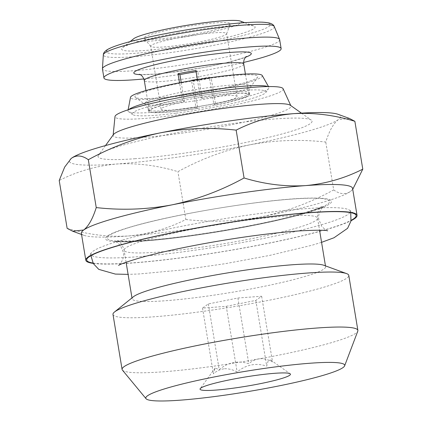 <?xml version="1.0" encoding="UTF-8"?>
<svg xmlns="http://www.w3.org/2000/svg" width="422" height="422" viewBox="0 0 422 422"><rect width="100%" height="100%" fill="white"/><g stroke="black" fill="none" stroke-linecap="round" stroke-linejoin="round"><path stroke-width="0.32" stroke-dasharray="2.11 1.58" d="M93.215 263.386A137.461 13.915 170.6 0 0 132.956 262.959A137.461 13.915 170.6 0 0 351.041 220.701M81.34 233.25A137.461 13.915 170.6 0 0 83.862 235.318A137.461 13.915 170.6 0 0 128.488 235.977A137.461 13.915 170.6 0 0 261.761 216.766A137.461 13.915 170.6 0 0 350.228 191.588L352.734 189.341M135.24 158.709A108.465 10.977 -9.4 0 1 98.41 155.365A108.465 10.977 -9.4 0 1 164.596 135.167A108.465 10.977 -9.4 0 1 274.849 118.972A108.465 10.977 -9.4 0 1 311.315 120.117A108.465 10.977 -9.4 0 1 255.363 140.42A108.465 10.977 -9.4 0 1 135.24 158.709M113.449 134.581A90.134 9.12 170.6 0 0 113.133 135.325A90.134 9.12 170.6 0 0 144.055 137.361A90.134 9.12 170.6 0 0 240.92 122.802A90.134 9.12 170.6 0 0 290.916 105.89A90.134 9.12 170.6 0 0 290.378 105.294M283.099 88.715A85.223 8.625 -9.4 0 1 235.829 104.709A85.223 8.625 -9.4 0 1 144.24 118.476A85.223 8.625 -9.4 0 1 115 116.546M122.28 240.092A131.448 13.304 170.6 0 0 91.363 252.804A131.448 13.304 170.6 0 0 90.894 253.975A131.448 13.304 170.6 0 0 175.235 252.841A131.448 13.304 170.6 0 0 318.911 225.469A131.448 13.304 170.6 0 0 350.207 211.042A131.448 13.304 170.6 0 0 349.384 210.087A131.448 13.304 170.6 0 0 258.422 213.69A131.448 13.304 170.6 0 0 122.28 240.092M93.035 263.059A136.543 13.82 170.6 0 0 194.489 255.917A136.543 13.82 170.6 0 0 323.553 230.19A136.543 13.82 170.6 0 0 351.109 220.337M128.757 109.593A71.482 7.237 170.6 0 0 127.977 110.669A71.482 7.237 170.6 0 0 128.457 111.608A71.482 7.237 170.6 0 0 173.906 110.163A71.482 7.237 170.6 0 0 268.767 88.377A71.482 7.237 170.6 0 0 268.919 87.333A71.482 7.237 170.6 0 0 267.833 86.568M175.758 113.207A67.815 6.863 -9.4 0 1 132.645 114.573A67.815 6.863 -9.4 0 1 222.415 92.523A67.815 6.863 -9.4 0 1 265.76 92.534A67.815 6.863 -9.4 0 1 175.758 113.207M262.236 75.522A66.808 6.763 -9.4 0 1 173.426 96.86A66.808 6.763 -9.4 0 1 130.498 97.329M246.548 96.923A51.32 5.196 -9.4 0 1 190.538 109.451A51.32 5.196 -9.4 0 1 148.46 111.244A51.32 5.196 -9.4 0 1 151.63 108.802A51.32 5.196 -9.4 0 1 207.64 96.274A51.32 5.196 -9.4 0 1 249.718 94.481A51.32 5.196 -9.4 0 1 246.548 96.923M138.78 93.884A62.314 6.309 -9.4 0 1 209.866 78.234A62.314 6.309 -9.4 0 1 257.673 77.184A62.314 6.309 -9.4 0 1 254.039 79.463A62.314 6.309 -9.4 0 1 189.125 94.211A62.314 6.309 -9.4 0 1 135.351 97.429A62.314 6.309 -9.4 0 1 138.78 93.884M279.649 39.626A89.807 9.089 -9.4 0 1 204.928 61.116A89.807 9.089 -9.4 0 1 102.446 68.96M143.886 78.956A89.807 9.089 170.6 0 0 206.416 70.11A89.807 9.089 170.6 0 0 243.636 62.44M181.212 82.496L184.377 101.633L182.499 100.705A50.403 5.101 -9.4 0 0 149.362 111.097A50.403 5.101 -9.4 0 0 197.818 108.238L193.35 81.256A50.403 5.101 170.6 0 0 202.412 79.711A50.403 5.101 170.6 0 0 211.211 78.038L209.328 77.11L213.796 104.097L215.679 105.02L211.211 78.038M182.499 100.705L179.535 82.812M197.406 79.658L200.36 97.487L202.243 98.41L197.776 71.429A38.486 3.898 170.6 0 0 196.088 71.693M202.243 98.41A38.486 3.898 -9.4 0 1 237.058 96.58A38.486 3.898 -9.4 0 1 213.796 104.097M197.359 79.368A38.486 3.898 170.6 0 0 200.571 78.803A38.486 3.898 170.6 0 0 209.328 77.11M182.715 36.978A38.486 3.898 -9.4 0 1 226.635 33.618A38.486 3.898 -9.4 0 1 226.609 33.85A38.486 3.898 -9.4 0 1 194.611 42.828A38.486 3.898 -9.4 0 1 150.796 46.404A38.486 3.898 -9.4 0 1 150.691 46.188A38.486 3.898 -9.4 0 1 182.715 36.978M193.941 34.235A43.777 4.431 -9.4 0 1 144.102 38.302A43.777 4.431 -9.4 0 1 180.41 27.578A43.777 4.431 -9.4 0 1 230.333 24.028A43.777 4.431 -9.4 0 1 193.941 34.235M177.905 32.958A67.684 6.852 -9.4 0 1 253.896 26.032A67.684 6.852 -9.4 0 1 198.825 43.244A67.684 6.852 -9.4 0 1 122.443 47.791A67.684 6.852 -9.4 0 1 177.905 32.958M240.413 21.1A54.987 5.565 -9.4 0 1 195.671 35.084A54.987 5.565 -9.4 0 1 133.616 38.782M224.578 368.744C228.803 368.601 232.991 369.698 237.138 372.035C246.089 364.608 255.943 362.635 266.704 366.117L268.26 360.652L270.718 360.024L272.528 361.96C268.376 359.623 264.188 358.526 259.963 358.668C255.795 359.154 252.066 360.836 248.785 363.727C238.029 360.251 228.175 362.224 219.218 369.646L215.125 368.058L213.395 373.797C216.681 370.906 220.405 369.224 224.578 368.744M122.412 370.099A119.5 12.096 170.6 0 0 163.082 371.803A119.5 12.096 170.6 0 0 329.366 343.265A119.5 12.096 170.6 0 0 357.793 331.133M112.985 314.422A119.5 12.096 170.6 0 0 153.972 316.795A119.5 12.096 170.6 0 0 320.256 288.263A119.5 12.096 170.6 0 0 348.772 275.387M133.357 296.793A98.057 9.922 170.6 0 0 132.128 298.771A98.057 9.922 170.6 0 0 165.762 300.717A98.057 9.922 170.6 0 0 302.21 277.301A98.057 9.922 170.6 0 0 325.605 266.741A98.057 9.922 170.6 0 0 323.806 265.264M145.901 240.44A112.716 11.41 -9.4 0 1 134.138 226.06A112.716 11.41 -9.4 0 1 290.985 199.147A112.716 11.41 -9.4 0 1 302.753 213.527A112.716 11.41 -9.4 0 1 145.901 240.44M304.22 213.616A114.636 11.605 -9.4 0 1 203.61 234.083A114.636 11.605 -9.4 0 1 125.724 228.455A114.636 11.605 -9.4 0 1 132.735 226.371A114.636 11.605 -9.4 0 1 309.009 198.113A114.636 11.605 -9.4 0 1 304.22 213.616M226.261 306.319L255.827 300.401L261.645 296.249L237.902 298.011L208.336 303.93L202.518 308.086L226.261 306.319L237.138 372.035M202.518 308.086L213.395 373.797M208.336 303.93L219.218 369.646M237.902 298.011L248.785 363.727M261.645 296.249L272.528 361.96M255.827 300.401L266.704 366.117M193.35 81.256L191.947 80.565M197.818 108.238L195.935 107.315L191.519 80.639M197.776 71.429L195.892 70.506M338.138 114.325A137.461 13.915 -9.4 0 1 338.312 119.632A137.461 13.915 -9.4 0 1 249.85 144.809A137.461 13.915 -9.4 0 1 116.577 164.021A137.461 13.915 -9.4 0 1 70.849 158.778M349.405 118.45L338.312 119.632C333.412 123.488 329.229 130.968 325.758 142.066C300.369 139.181 275.07 140.093 249.85 144.809C224.736 150.169 200.767 159.12 177.931 171.659C157.295 165.387 136.844 162.839 116.577 164.021C96.422 165.846 77.3 171.332 59.217 180.484M67.135 228.339C87.776 234.611 108.227 237.159 128.488 235.977C148.649 234.152 167.771 228.666 185.854 219.514L177.931 171.659M185.854 219.514C211.243 222.399 236.542 221.481 261.761 216.766C286.876 211.406 310.845 202.46 333.681 189.921L325.758 142.066M333.681 189.921C339.705 194.247 345.217 194.8 350.228 191.588A137.461 13.915 170.6 0 0 350.851 191.119A137.461 13.915 170.6 0 0 352.57 188.349M195.935 107.315A38.486 3.898 -9.4 0 1 161.114 109.15A38.486 3.898 -9.4 0 1 184.377 101.633M200.36 97.487A50.403 5.101 -9.4 0 1 248.811 94.633A50.403 5.101 -9.4 0 1 215.679 105.02M246.269 95.256A51.32 5.196 -9.4 0 1 190.259 107.784A51.32 5.196 -9.4 0 1 148.18 109.572A51.32 5.196 -9.4 0 1 151.35 107.13A51.32 5.196 -9.4 0 1 207.36 94.602A51.32 5.196 -9.4 0 1 249.439 92.808A51.32 5.196 -9.4 0 1 246.269 95.256M247.698 88.583A54 5.465 170.6 0 0 250.853 86.605A54 5.465 170.6 0 0 209.417 87.518A54 5.465 170.6 0 0 147.816 101.08A54 5.465 170.6 0 0 144.846 104.155A54 5.465 170.6 0 0 191.446 101.364A54 5.465 170.6 0 0 247.698 88.583M274.263 26.539A86.658 8.772 -9.4 0 1 202.222 47.475A86.658 8.772 -9.4 0 1 103.327 54.839M140.252 74.641A59.565 6.029 170.6 0 0 201.742 67.815A59.565 6.029 170.6 0 0 245.694 57.186M243.752 64.049A50.403 5.101 -9.4 0 1 201.816 76.113A50.403 5.101 -9.4 0 1 144.298 80.512M201.21 44.416A83.081 8.408 -9.4 0 1 107.399 52.703A83.081 8.408 -9.4 0 1 175.526 31.787A83.081 8.408 -9.4 0 1 269.336 23.505A83.081 8.408 -9.4 0 1 201.21 44.416M294.166 228.729A98.057 9.922 -9.4 0 1 157.722 252.145A98.057 9.922 -9.4 0 1 124.089 250.199A98.057 9.922 -9.4 0 1 219.208 224.393A98.057 9.922 -9.4 0 1 317.566 218.169A98.057 9.922 -9.4 0 1 294.166 228.729M105.495 145.574L98.41 155.365M113.165 134.971L113.133 135.325M91.363 252.804L87.18 258.58M132.645 114.573L128.457 111.608M128.14 109.794L127.977 110.669M135.351 97.429L144.846 104.155C146.613 105.431 147.721 107.235 148.18 109.572L148.46 111.244M249.718 94.481L249.439 92.808C249.122 90.45 249.592 88.383 250.853 86.605L257.673 77.184M139.244 74.219C139.176 74.705 145.078 74.599 156.942 73.903L170.077 72.558L201.605 67.789C212.641 65.79 222.315 63.733 230.634 61.617L243.22 57.883L246.506 56.458M149.362 111.097L145.959 90.524M237.058 96.58L226.635 33.618M150.796 46.404L144.102 38.302M244.654 22.651L253.896 26.032M270.718 360.029L290.141 373.786M126.083 262.236L124.089 250.199C121.299 240.424 116.187 240.751 116.493 240.44C118.746 241.352 128.979 241.273 147.199 240.208C190.037 237.259 264.852 224.409 301.118 213.812C313.615 210.024 320.446 207.577 321.611 206.485C321.965 206.685 317.038 208.099 317.566 218.169L319.559 230.206M125.724 228.455L132.946 226.308C177.182 213.4 268.207 198.778 309.009 198.113M321.569 242.344L311.953 245.251L269.305 255.495L225.142 263.697L181.07 270.069L138.87 273.989L128.093 274.374M90.909 255.685L90.894 253.975M327.672 230.823C327.224 231.224 325.257 229.747 321.78 226.387L318.937 219.72C317.054 213.806 323.231 205.968 323.653 206.532C322.455 207.619 315.582 210.066 303.022 213.875C274.527 222.093 222.79 232.005 180.389 237.28C165.308 239.174 152.094 240.482 140.742 241.199C125.155 241.922 116.435 241.906 114.578 241.141C115.027 240.74 116.994 242.217 120.47 245.578L123.314 252.245C125.197 258.158 119.02 265.997 118.598 265.433M83.862 235.318L81.541 234.468M301.45 113.133L311.315 120.117M290.774 105.569L290.916 105.89M349.384 210.087L355.203 214.207M265.76 92.534L268.767 88.377M268.482 86.557L268.919 87.333M248.811 94.633L245.409 74.061M161.114 109.15L150.691 46.188M226.609 33.85L230.333 24.028M130.103 41.614L122.443 47.791M215.12 368.058L200.202 388.673M131.986 297.9L132.128 298.771M325.462 265.871L325.605 266.741M350.74 212.667L350.207 211.042"/><path stroke-width="0.63" d="M351.041 220.701A137.461 13.915 170.6 0 0 354.696 218.57A137.461 13.915 170.6 0 0 357.038 215.331A137.461 13.915 170.6 0 0 232.949 221.845A137.461 13.915 170.6 0 0 88.151 256.993A137.461 13.915 170.6 0 0 85.808 260.232A137.461 13.915 170.6 0 0 93.215 263.386M352.734 189.341L362.783 169.153C344.7 178.306 325.578 183.797 305.422 185.617C285.156 186.798 264.705 184.256 244.069 177.984C221.233 190.522 197.264 199.469 172.15 204.828C146.93 209.544 121.631 210.462 96.242 207.577C92.771 218.675 88.588 226.15 83.688 230.006A137.461 13.915 170.6 0 0 81.34 233.25L85.808 260.232M301.45 113.133L290.378 105.294A90.134 9.12 170.6 0 0 260.073 104.34A90.134 9.12 170.6 0 0 168.452 117.796A90.134 9.12 170.6 0 0 113.449 134.581L105.495 145.574M113.165 134.971L115 116.546A85.223 8.625 -9.4 0 1 164.422 100.578A85.223 8.625 -9.4 0 1 253.938 87.254A85.223 8.625 -9.4 0 1 283.099 88.715L290.774 105.569M351.109 220.337A136.543 13.82 170.6 0 0 355.203 214.207A136.543 13.82 170.6 0 0 260.717 217.947A136.543 13.82 170.6 0 0 119.294 245.377A136.543 13.82 170.6 0 0 87.18 258.58A136.543 13.82 170.6 0 0 93.035 263.059M267.833 86.568A71.482 7.237 170.6 0 0 223.08 88.367A71.482 7.237 170.6 0 0 128.757 109.593M128.14 109.794L130.498 97.329A66.808 6.763 -9.4 0 1 219.387 76.487A66.808 6.763 -9.4 0 1 262.236 75.522L268.482 86.557M103.933 77.954L102.446 68.96A89.807 9.089 -9.4 0 1 102.435 68.744A89.807 9.089 -9.4 0 1 177.166 47.47A89.807 9.089 -9.4 0 1 279.591 39.42A89.807 9.089 -9.4 0 1 279.649 39.626L281.136 48.62A89.807 9.089 170.6 0 0 178.654 56.464A89.807 9.089 170.6 0 0 103.933 77.954A89.807 9.089 170.6 0 0 143.886 78.956M179.535 82.812L178.031 73.723A50.403 5.101 170.6 0 1 186.83 72.051A50.403 5.101 170.6 0 1 195.892 70.506L197.406 79.658M196.088 71.693A38.486 3.898 170.6 0 0 188.671 72.953A38.486 3.898 170.6 0 0 179.914 74.652L178.031 73.723M130.103 41.614L133.616 38.782A54.987 5.565 -9.4 0 1 178.68 26.728A54.987 5.565 -9.4 0 1 240.413 21.1L244.654 22.651M279.517 379.146A45.819 4.637 170.6 0 0 290.141 373.786A45.819 4.637 170.6 0 0 274.738 373.301A45.819 4.637 170.6 0 0 228.16 380.143A45.819 4.637 170.6 0 0 200.202 388.673A45.819 4.637 170.6 0 0 215.758 390.086A45.819 4.637 170.6 0 0 279.517 379.146M344.626 365.853L357.793 331.133A119.5 12.096 170.6 0 0 357.882 330.394A119.5 12.096 170.6 0 0 238.013 337.98A119.5 12.096 170.6 0 0 122.09 369.429A119.5 12.096 170.6 0 0 122.412 370.099L146.065 398.721A100.805 10.202 170.6 0 0 180.373 400.161A100.805 10.202 170.6 0 0 320.646 376.086A100.805 10.202 170.6 0 0 344.626 365.853A100.805 10.202 170.6 0 0 310.123 363.231A100.805 10.202 170.6 0 0 200.387 379.816A100.805 10.202 170.6 0 0 146.065 398.721M357.882 330.394L348.772 275.387A119.5 12.096 170.6 0 0 346.583 273.593A119.5 12.096 170.6 0 0 228.903 282.972A119.5 12.096 170.6 0 0 114.483 312.016A119.5 12.096 170.6 0 0 112.985 314.422L122.09 369.429M346.583 273.593L323.806 265.264A98.057 9.922 170.6 0 0 227.247 272.965A98.057 9.922 170.6 0 0 133.357 296.793L114.483 312.016M191.947 80.565L191.467 80.333A38.486 3.898 170.6 0 0 197.359 79.368M191.519 80.639L191.467 80.333M179.914 74.652L181.212 82.496M243.636 62.44A89.807 9.089 170.6 0 0 281.136 48.62M71.772 158.05A137.461 13.915 -9.4 0 1 160.239 132.872A137.461 13.915 -9.4 0 1 293.512 113.66A137.461 13.915 -9.4 0 1 338.138 114.325L349.405 118.445L354.865 121.299C334.224 115.027 313.773 112.479 293.512 113.66C273.351 115.486 254.229 120.977 236.146 130.129C210.757 127.238 185.458 128.156 160.239 132.872C135.124 138.231 111.155 147.183 88.319 159.722C82.295 155.396 76.783 154.837 71.772 158.05A137.461 13.915 -9.4 0 0 71.149 158.524L71.772 158.05M70.849 158.778A137.461 13.915 -9.4 0 1 71.149 158.524M357.038 215.331L352.57 188.349A137.461 13.915 170.6 0 0 305.422 185.617A137.461 13.915 170.6 0 0 172.15 204.828A137.461 13.915 170.6 0 0 83.688 230.006L72.595 231.193L67.135 228.339L59.217 180.484L64.671 167.075L71.107 158.561M96.242 207.577L88.319 159.722M244.069 177.984L236.146 130.129M362.783 169.153L354.865 121.299M274.263 26.539C273.741 24.993 272.153 23.843 269.5 23.078C264.404 22.129 261.234 21.622 242.618 22.793C223.059 24.291 200.677 27.288 175.473 31.782C142.003 37.838 114.135 44.99 106.708 50.039C104.445 51.611 103.321 53.214 103.327 54.839A86.658 8.772 -9.4 0 1 175.436 34.309A86.658 8.772 -9.4 0 1 274.263 26.539L279.591 39.42M245.694 57.186A59.565 6.029 170.6 0 0 239.548 51.922A59.565 6.029 170.6 0 0 183.333 58.764A59.565 6.029 170.6 0 0 140.252 74.641M145.959 90.524L144.298 80.512A50.403 5.101 -9.4 0 1 186.234 68.454A50.403 5.101 -9.4 0 1 243.752 64.049C243.473 61.232 244.069 58.996 245.546 57.35L246.506 56.458M103.327 54.839L102.435 68.744M144.298 80.512C142.763 75.153 139.919 74.583 140.431 74.747L139.26 74.225M128.093 274.374L115.338 274.078L98.774 269.373L93.367 263.644L90.909 255.685M118.598 265.433C119.795 264.346 126.669 261.904 139.228 258.095C167.724 249.871 219.461 239.96 261.862 234.69C276.943 232.791 290.157 231.483 301.508 230.765C317.096 230.043 325.816 230.059 327.672 230.823M81.541 234.468L72.595 231.198M245.409 74.061L243.752 64.049M126.083 262.236L131.986 297.9M319.559 230.206L325.462 265.871M321.569 242.344L334.008 237.755L347.586 228.323L350.956 221.112L350.74 212.667"/></g></svg>
